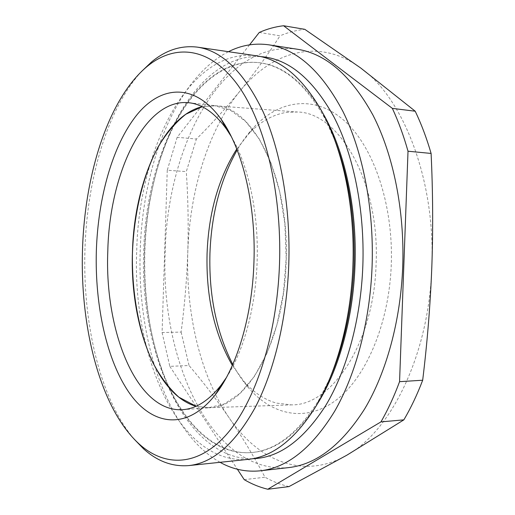<?xml version="1.0" encoding="UTF-8"?>
<svg xmlns="http://www.w3.org/2000/svg" width="515" height="515" viewBox="0 0 515 515"><rect width="100%" height="100%" fill="white"/><g stroke="black" fill="none" stroke-linecap="round" stroke-linejoin="round"><path stroke-width="0.39" stroke-dasharray="2.58 1.93" d="M220.04 462.309C166.319 431.918 137.067 339.166 140.209 250.992C142.558 165.605 175.338 78.879 228.441 51.693M288.703 467.594C210.899 474.54 160.274 358.466 165.199 251.565C167.124 147.309 221.965 39.243 297.264 49.221M329.851 378.383L318.824 400.039C298.5 432.735 276.162 450.232 251.803 452.524C184.087 458.054 139.275 351.198 143.743 251.372C145.584 154.062 194.245 54.603 259.779 62.766C284.023 66.055 305.627 84.454 324.592 117.954L334.731 140.041M247.985 459.374C177.945 465.18 132.13 354.172 136.713 251.108C138.612 150.631 188.458 47.226 256.245 55.775M317.021 404.5C297.277 434.287 275.847 450.265 252.723 452.434C215.418 456.097 182.754 422.899 164.285 375.892C149.82 338.117 143.247 296.614 144.554 251.391C145.964 209.051 154.178 170.504 169.203 135.754C189.572 89.546 223.568 57.712 260.693 62.894C283.707 66.01 304.468 82.851 322.976 113.416M252.569 458.711C215.437 459.586 183.488 425.796 165.115 379.079C150.251 340.241 143.498 297.644 144.85 251.294C146.286 207.899 154.725 168.334 170.156 132.606C190.428 86.681 223.729 54.223 260.796 56.624M134.035 439.005C99.884 398.578 82.625 323.117 84.936 249.923C86.99 179.523 107.171 108.922 141.554 71.456M226.362 377.611C243.634 351.146 255.672 307.552 257.114 261.865C258.884 213.339 248.488 165.36 231.293 136.578M236.778 148.99L249.144 133.372C260.326 121.649 272.712 114.658 286.308 112.392L297.516 112.006C339.05 112.495 379.948 181.827 376.092 264.079C373.993 343.402 331.563 405.775 291.522 404.874L276.362 403.097C264.42 399.634 253.657 392.449 244.071 381.544L232.349 365.431M232.774 364.459C237.602 373.549 243.074 381.589 249.209 388.587C272.609 415.199 305.73 422.699 335.767 400.367C365.669 378.087 389.102 324.296 391.271 264.659C393.531 203.541 372.989 145.462 343.595 120.066C314.079 94.567 279.619 100.277 254.571 126.542C248.159 133.282 242.353 141.097 237.164 149.981M202.118 106.689L215.985 105.787C253.374 107.107 289.797 178.177 286.121 262.38C284.016 343.55 245.874 407.687 209.811 407.751L195.983 406.284M196.08 406.238L208.569 407.745L224.411 403.889L239.971 393.402L254.455 376.33L267.047 353.129L276.948 324.727L283.482 292.52L286.186 258.266L284.885 223.935L279.671 191.49L270.942 162.708L259.315 139.011L245.539 121.36L230.417 110.249L214.749 105.742L202.208 106.734M259.27 32.451L280.044 35.812C288.04 32.394 296.286 30.231 304.777 29.316M249.569 44.837L177.166 137.286L196.389 139.044C211.362 124.192 225.84 108.259 239.836 91.245C253.715 74.224 267.118 55.742 280.044 35.812M177.166 137.286L167.259 170.246L186.295 171.598L196.389 139.044M167.259 170.246L162.09 332.555L181.119 332.078C184.647 305.356 186.868 278.686 187.788 252.06C188.593 225.338 188.097 198.52 186.295 171.598M162.09 332.555L169.821 366.365L189.044 365.502L181.119 332.078M244.232 479.658L265.013 477.218C253.599 455.897 241.587 436.018 228.975 417.581C216.249 399.151 202.936 381.795 189.044 365.502M169.821 366.365L237.389 469.249M288.986 486.591C280.675 484.667 272.68 481.538 265.013 477.218M431.808 267.169C435.684 179.613 403.116 97.49 360.642 67.954C318.122 36.668 271.289 52.015 239.836 91.245C207.899 130.553 189.732 191.207 187.788 252.06C185.806 312.933 199.968 375.055 228.975 417.581C257.532 459.972 302.64 480.656 346.827 455.209C390.821 431.467 429.117 354.822 431.808 267.169M324.592 117.954L322.384 112.302M259.779 62.766L260.693 62.894M169.203 135.754L170.156 132.606M244.071 381.544L249.209 388.587M182.671 409.683L209.811 407.751M208.569 407.745L291.522 404.874M214.749 105.742L297.516 112.006M188.947 102.743L215.985 105.787M249.144 133.372L254.571 126.542M164.285 375.892L165.115 379.079M251.803 452.524L252.723 452.434M318.824 400.039L316.377 405.595"/><path stroke-width="0.77" d="M228.441 51.693C241.374 45.14 254.88 42.854 268.965 44.844C296.949 49.157 321.624 71.385 342.977 111.53C362.856 151.655 374.102 208.665 372.094 266.146C370.027 321.54 355.807 374.592 334.608 411.331C312.077 447.96 287.293 467.787 260.249 470.813C246.099 472.223 232.696 469.39 220.04 462.309M268.965 44.844L297.264 49.221C325.905 53.657 351.127 75.608 372.931 115.07C393.228 154.5 404.719 210.358 402.717 266.641C400.657 320.897 386.231 372.86 364.639 408.942C341.696 444.928 316.384 464.478 288.703 467.594L260.249 470.813M334.731 140.041C348.848 176.658 355.273 218.366 354.005 265.167C352.176 307.841 344.123 345.578 329.851 378.383M141.554 71.456L151.416 62.083C165.695 50.142 181.023 45.159 197.406 47.142L256.245 55.775C280.913 59.193 302.962 78.035 322.384 112.302C343.054 150.335 355.112 207.712 352.91 265.373C351.095 319.165 337.08 370.871 316.377 405.595C295.571 439.038 272.776 456.96 247.985 459.374L188.844 465.586C172.396 466.899 157.281 461.292 143.505 448.777L134.035 439.005M322.976 113.416C344.451 150.161 357.21 207.468 354.996 265.186C353.181 319.184 338.484 370.916 317.021 404.5M260.796 56.624C288.091 58.504 312.38 78.441 333.669 116.422C353.457 154.448 364.794 209.721 362.85 265.54C360.848 319.416 346.647 370.884 325.615 405.685C303.238 440.319 278.892 457.996 252.569 458.711M279.51 263.944C282.072 189.404 263.416 117.954 235.58 82.104C207.597 46.176 173.877 44.38 147.155 66.441C108.214 98.861 84.615 174.649 82.503 249.962C79.954 327.991 100.444 408.974 139.423 444.245C164.555 466.751 197.181 467.06 226.111 434.898C254.886 402.756 277.012 336.469 279.51 263.944M197.406 47.142C222.242 50.785 244.136 72.312 263.101 111.729C280.739 151.14 290.679 207.468 288.78 264.304C286.836 319.107 274.038 371.585 255.073 407.758C234.917 443.808 212.843 463.082 188.844 465.586M253.947 262.129C252.286 316.39 236.713 367.362 215.528 394.477C186.958 431.158 152.472 425.712 129.619 393.351C106.663 360.603 94.786 305.517 96.344 250.947C98.075 197.541 112.669 145.05 136.816 114.961C160.854 85.258 194.702 82.278 221.154 119.28C242.385 148.745 256.09 204.79 253.947 262.129M231.293 136.578L226.458 129.04C214.832 112.959 202.324 104.197 188.947 102.743C144.342 97.927 109.322 174.019 107.796 251.378C104.423 330.836 136.565 412.727 182.671 409.683C196.093 408.781 208.942 400.535 221.225 384.95L226.362 377.611M232.349 365.431C214.369 333.945 205.949 296.646 207.075 253.541C208.62 212.811 218.521 177.965 236.778 148.99M237.164 149.981C220.465 179.677 211.395 214.163 209.946 253.432C208.794 295.159 216.403 332.169 232.774 364.459M195.983 406.284C155.395 394.599 129.716 322.268 132.458 251.925C134.1 183.681 162.38 116.377 202.118 106.689M202.208 106.734L185.857 114.221C175.57 122.403 166.319 133.308 158.105 146.93C142.719 175.976 133.791 214.42 132.426 253.985C131.866 293.569 138.908 332.542 152.826 362.592C160.352 376.761 169.036 388.297 178.879 397.194L196.08 406.238M422.68 380.225L399.563 381.673L408.015 151.217C403.651 135.735 398.43 121.456 392.353 108.375L415.219 111.221C421.379 124.121 426.678 138.194 431.1 153.438C432.909 191.554 433.147 229.465 431.808 267.169C430.34 304.732 427.302 342.423 422.68 380.225C417.169 394.715 410.899 407.919 403.863 419.847L346.827 455.209L288.986 486.591L267.774 489.25C259.599 487.261 251.751 484.068 244.232 479.658L237.389 469.249M408.015 151.217L431.1 153.438M392.353 108.375L283.578 25.75L304.777 29.316L360.642 67.954L415.219 111.221M249.569 44.837L259.27 32.451C267.13 28.949 275.235 26.716 283.578 25.75M267.774 489.25L380.958 421.888L403.863 419.847M399.563 381.673C394.11 396.389 387.911 409.792 380.958 421.888M147.155 66.441L151.416 62.083M221.225 384.95L215.528 394.477M226.458 129.04L221.154 119.28M139.423 444.245L143.505 448.777"/></g></svg>
